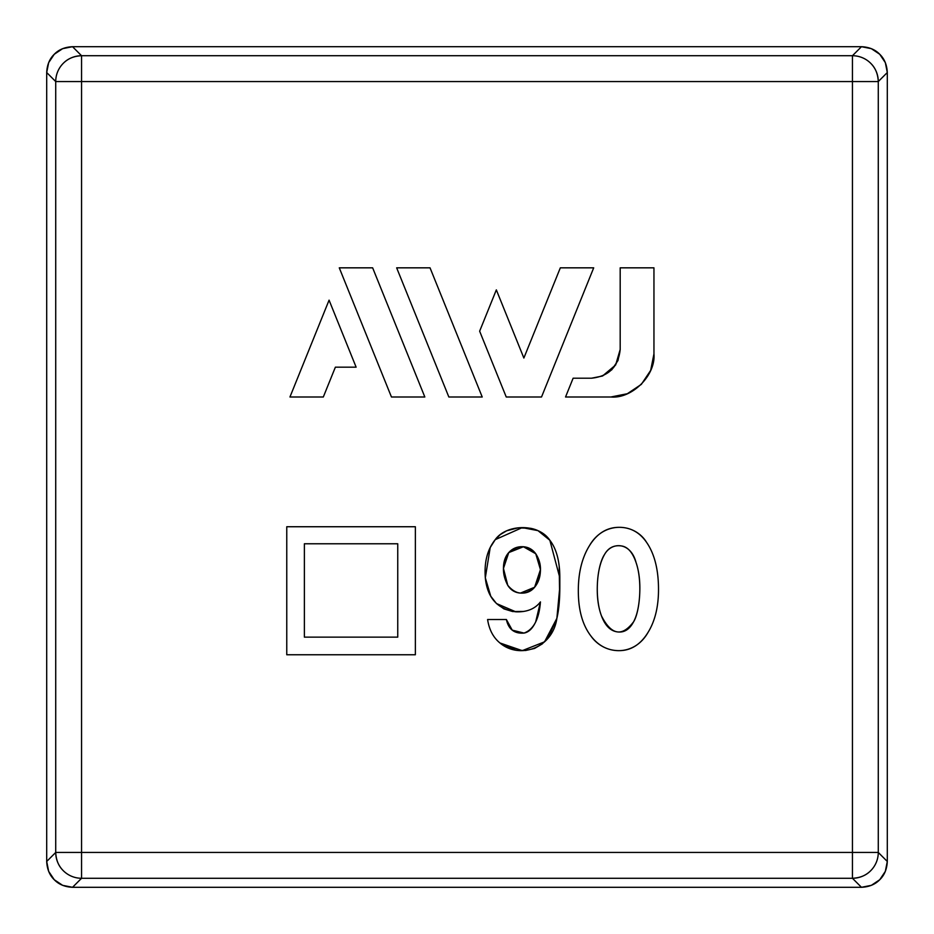 <?xml version="1.0" encoding="UTF-8"?>
<svg xmlns="http://www.w3.org/2000/svg" width="934" height="934" viewBox="0 0 934 934"><rect width="100%" height="100%" fill="white"/><g stroke="black" fill="none" stroke-linecap="round" stroke-linejoin="round"><path stroke-width="1.4" d="M55.725 81.562L55.725 852.438L852.438 852.438L852.438 81.562L55.725 81.562A25.837 25.825 -45 0 1 81.562 55.725L72.537 46.7C64.878 47.062 58.784 49.584 54.265 54.265C49.584 58.784 47.062 64.878 46.7 72.537L55.725 81.562L81.562 81.562L81.562 878.275L81.562 852.438L852.438 852.438L852.438 81.562L81.562 81.562L81.562 852.438L55.725 852.438L55.725 81.562L46.7 72.537L46.7 861.463L55.725 852.438L46.7 861.463L48.661 871.352L54.265 879.735L62.648 885.339L72.537 887.3L861.463 887.3L852.438 878.275L81.562 878.275L72.537 887.3L861.463 887.3L871.352 885.339L879.735 879.735L885.339 871.352L887.3 861.463L887.3 72.537L878.275 81.562L878.275 852.438L887.3 861.463L887.3 72.537L885.339 62.648L879.735 54.265L871.352 48.661L861.463 46.7L72.537 46.7L81.562 55.725L852.438 55.725L861.463 46.7L72.537 46.7L62.648 48.661L54.265 54.265L48.661 62.648L46.7 72.537L46.7 861.463C47.062 869.122 49.584 875.216 54.265 879.735C58.784 884.416 64.878 886.938 72.537 887.3L81.562 878.275A25.837 25.825 -135 0 1 55.725 852.438C56.087 860.086 58.608 866.18 63.302 870.698M496.468 603.539L503.94 608.898L512.626 611.536L523.495 611.443L515.79 611.817L496.479 603.551L490.759 596.231L485.318 577.819L490.21 547.546C486.03 555.987 484.407 566.086 485.318 577.819L490.14 595.145M500.04 534.82L495.23 539.654L490.21 547.546M517.973 527.873L530.582 528.305C538.428 529.8 544.849 533.793 549.846 540.249C544.849 533.793 538.428 529.8 530.582 528.305L517.973 527.873L506.683 530.781L500.437 534.505M559.641 595.892L556.874 618.343L559.641 595.892L559.197 566.226C557.948 555.368 554.831 546.705 549.846 540.249M548.632 637.07L542.28 643.9L548.632 637.07L556.874 618.343M506.391 619.522L487.595 619.522L506.391 619.522L512.229 630.135L506.391 619.522C508.493 629.306 514.365 633.824 524.009 633.077C533.629 629.539 539.105 619.149 540.447 601.905C534.96 608.956 526.741 612.26 515.79 611.817C497.46 609.201 487.303 597.865 485.318 577.819C484.092 562.163 487.396 549.449 495.23 539.654C506.111 524.184 538.182 522.842 549.846 540.249C556.501 548.853 559.828 561.392 559.828 577.831L559.828 586.634C559.828 599.558 558.847 610.124 556.874 618.343C552.578 648.57 519.327 659.462 499.959 642.977C493.28 637.525 489.159 629.703 487.595 619.522C489.159 629.703 493.28 637.525 499.959 642.977L516 650.169L525.55 650.508L534.575 648.441L542.28 643.9M512.229 630.135L524.009 633.077C528.702 632.26 532.602 628.524 535.696 621.846C537.692 617.561 539.268 610.906 540.447 601.905C539.268 610.906 537.692 617.561 535.696 621.846L540.447 601.905C536.338 607.193 530.687 610.369 523.495 611.443M602.418 376.04L591.467 378.212L602.465 376.028L591.467 378.212L573.126 378.212L591.467 378.212C608.793 376.39 618.366 366.805 620.188 349.491L620.188 267.836L653.952 267.836L653.952 353.904C655.878 375.223 632.178 398.923 610.859 396.997L565.537 396.997L573.126 378.212L565.537 396.997L610.859 396.997L627.333 393.728L641.331 384.376L650.671 370.401L653.952 353.904L653.952 267.836L653.952 353.904M653.952 267.836L620.188 267.836L620.188 349.491L618.004 360.477L620.188 349.491L615.646 364.984L602.512 376.005M861.463 46.7L852.438 55.725A25.837 25.825 45 0 1 878.275 81.562L887.3 72.537C886.938 64.878 884.416 58.784 879.735 54.265C875.216 49.584 869.122 47.062 861.463 46.7M887.3 861.463L878.275 852.438A25.837 25.825 135 0 1 852.438 878.275L861.463 887.3C869.122 886.938 875.216 884.416 879.735 879.735C884.416 875.216 886.938 869.122 887.3 861.463M81.562 878.275L852.438 878.275C860.086 877.913 866.18 875.391 870.698 870.698M852.438 852.438L852.438 878.275L852.438 852.438L878.275 852.438L852.438 852.438M852.438 55.725L852.438 81.562L852.438 55.725L81.562 55.725L81.562 81.562L81.562 55.725C73.914 56.087 67.82 58.608 63.302 63.302M878.275 852.438L878.275 81.562C877.913 73.914 875.391 67.82 870.698 63.302M852.438 81.562L878.275 81.562L852.438 81.562M618.004 360.477L611.782 369.794L602.465 376.028M560.33 267.836L593.697 267.836L541.522 396.997L506.24 396.997L479.644 331.196L496.339 289.879L523.869 358.037L560.33 267.836L523.869 358.037L496.339 289.879L479.644 331.196L506.24 396.997L541.522 396.997L593.697 267.836L560.33 267.836M430.037 267.836L482.224 396.997L448.845 396.997L396.658 267.836L430.037 267.836L396.658 267.836L448.845 396.997L482.224 396.997L430.037 267.836M372.643 267.836L424.83 396.997L391.451 396.997L339.276 267.836L372.643 267.836L339.276 267.836L391.451 396.997L424.83 396.997L372.643 267.836M323.316 396.997L289.949 396.997L329.072 300.153L356.123 367.167L335.376 367.167L323.316 396.997L335.376 367.167L356.123 367.167L329.072 300.153L289.949 396.997L323.316 396.997M397.744 637.14L304.379 637.14L304.379 543.775L397.744 543.775L397.744 637.14L304.379 637.14L304.379 543.775L397.744 543.775L397.744 637.14L304.379 637.14L304.379 543.775L397.744 543.775L397.744 637.14M286.761 526.741L286.761 654.757L415.361 654.757L415.361 526.741L286.761 526.741L286.761 654.757L415.361 654.757L415.361 526.741L286.761 526.741M491.973 544.324L495.23 539.654L522.246 527.617L537.949 530.629L549.846 540.249L559.828 577.831L559.828 586.634L556.874 618.343L544.557 641.833L522.246 650.648L499.959 642.977M507.769 585.326C515.942 595.028 524.885 595.67 534.61 587.252C542.012 575.239 542.397 564.066 535.754 553.757C527.955 544.779 518.965 544.394 508.75 552.589C502.013 562.805 501.686 573.709 507.769 585.326L503.449 568.432C503.449 561.778 505.212 556.501 508.75 552.589C512.661 548.281 517.541 546.332 523.414 546.752C528.504 547.114 532.613 549.449 535.754 553.757L540.447 569.612C540.447 576.652 538.498 582.536 534.61 587.252C531.061 591.537 526.356 593.487 520.483 593.078L534.61 587.252L540.447 569.612L535.754 553.757L523.414 546.752L508.75 552.589L503.449 568.432L507.769 585.326C510.77 590.113 514.996 592.705 520.483 593.078M590.907 635.996C583.108 625.792 578.928 612.085 578.391 594.853C577.761 574.889 581.497 558.415 589.611 545.433C603.726 520.974 634.56 522.655 646.55 542.315C653.718 552.683 657.664 566.471 658.388 583.68C659.229 603.656 655.761 619.931 647.986 632.493C634.058 657.057 604.345 655.166 590.907 635.996C583.108 625.792 578.928 612.085 578.391 594.853C577.761 574.889 581.497 558.415 589.611 545.433C603.726 520.974 634.56 522.655 646.55 542.315C653.718 552.683 657.664 566.471 658.388 583.68C659.229 603.656 655.761 619.931 647.986 632.493C634.058 657.057 604.345 655.166 590.907 635.996C598.367 645.768 607.777 650.648 619.137 650.648C630.882 650.648 640.502 644.6 647.986 632.493C655.761 619.931 659.229 603.656 658.388 583.68C657.664 566.471 653.718 552.683 646.55 542.315C639.627 532.322 630.485 527.325 619.137 527.325C606.995 527.325 597.165 533.361 589.611 545.433C581.497 558.415 577.761 574.889 578.391 594.853C578.928 612.085 583.108 625.792 590.907 635.996M601.519 615.996C611.361 635.178 622.056 637.105 633.614 621.764C639.848 611.77 642.615 581.135 636.077 562.595C630.824 542.047 611.922 541.346 604.578 554.411C596.826 566.027 594.374 597.41 601.519 615.996C611.361 635.178 622.056 637.105 633.614 621.764C639.848 611.77 642.615 581.135 636.077 562.595C630.824 542.047 611.922 541.346 604.578 554.411C596.826 566.027 594.374 597.41 601.519 615.996C597.994 606.598 596.651 595.25 597.503 581.94C598.227 570.592 600.585 561.416 604.578 554.411C608.408 547.709 614.058 544.884 621.507 545.958C627.753 546.845 632.61 552.391 636.077 562.595C639.265 571.97 640.444 583.108 639.592 596.032C638.868 606.995 636.883 615.576 633.614 621.764C629.446 629.668 623.83 633.007 616.79 631.804C610.135 630.66 605.045 625.395 601.519 615.996"/></g></svg>
